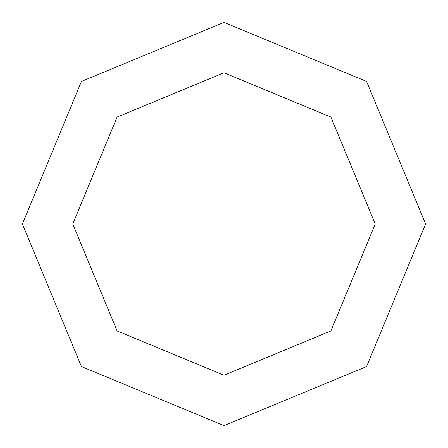 <?xml version="1.0" encoding="UTF-8"?>
<svg xmlns="http://www.w3.org/2000/svg" width="448" height="448" viewBox="0 0 448 448"><rect width="100%" height="100%" fill="white"/><g stroke="black" fill="none" stroke-linecap="round" stroke-linejoin="round"><path stroke-width="0.67" d="M72.8 224L117.085 117.085L224 72.8L330.915 117.085L375.2 224L72.8 224L117.085 330.915L224 375.2L330.915 330.915L375.2 224L425.6 224L366.554 366.554L224 425.6L81.446 366.554L22.4 224L81.446 366.554L224 425.6L366.554 366.554L425.6 224L366.554 81.446L224 22.4L81.446 81.446L22.4 224L375.2 224L330.915 330.915L224 375.2L117.085 330.915L72.8 224L22.4 224L81.446 81.446L224 22.4L366.554 81.446L425.6 224L375.2 224L330.915 117.085L224 72.8L117.085 117.085L72.8 224"/></g></svg>
